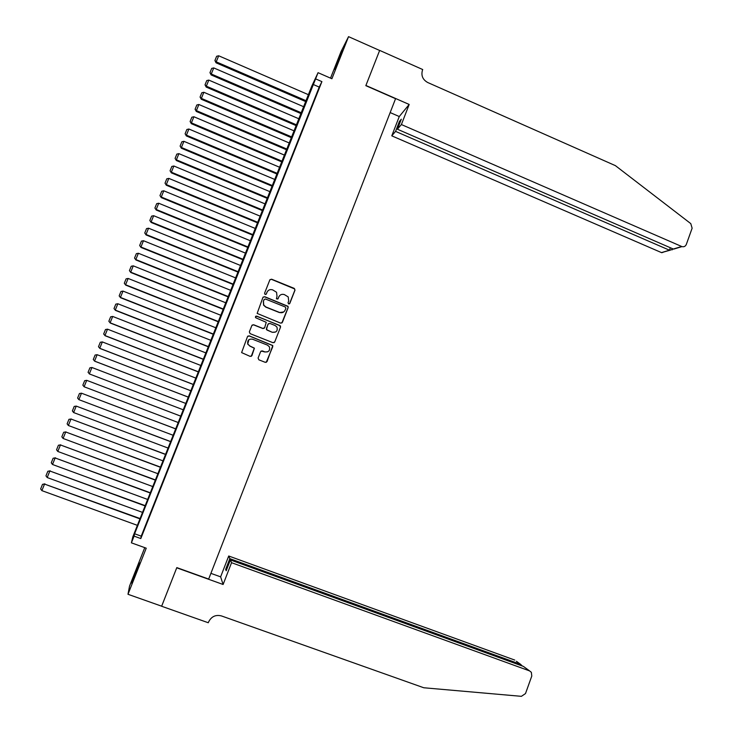<?xml version="1.0" encoding="UTF-8"?>
<svg xmlns="http://www.w3.org/2000/svg" width="733" height="733" viewBox="0 0 733 733"><rect width="100%" height="100%" fill="white"/><g stroke="black" fill="none" stroke-linecap="round" stroke-linejoin="round"><path stroke-width="1.1" d="M288.582 303.938L289.801 303.416L295.005 290.131L294.235 288.381L271.577 279.191L269.817 279.933L264.567 293.255L265.108 294.492L266.345 293.97L267.023 292.238C268.223 289.911 270.101 289.114 272.649 289.865L276.552 292.256L277.001 296.269L276.414 298.853L278.091 298.697L278.769 296.975C279.969 294.648 281.839 293.851 284.377 294.593L288.206 296.902L288.72 300.988L288.042 302.711L288.582 303.938M289.443 303.865L294.849 290.268L294.657 288.949L271.448 279.337L269.982 279.63M266.097 294.327L267.023 292.238M277.789 299.101L278.769 296.975M135.303 574.544L139.453 562.843L135.825 571.428L131.674 583.147L135.303 574.544M340.085 56.853L342.375 50.275L334.724 69.47L340.085 56.853M258.089 358.061L258.868 359.821L265.282 362.34L267.041 361.58L272.804 345.536L249.257 335.87L247.488 336.63L241.606 352.591L250.155 356.394L251.923 355.633L254.406 348.166L249.806 345.949L247.8 344.043C247.213 340.369 248.771 338.756 252.473 339.187L267.518 345.142L269.423 346.856C270.193 350.594 268.672 352.28 264.87 351.895L262.368 350.905L260.6 351.666L258.089 358.061M134.075 536.125L131.409 542.841L132.801 536.895L135.348 530.472L311.745 86.228L318.058 72.686L134.606 533.771L134.075 536.125L140.809 538.563L321.906 81.62L315.602 78.871M318.058 72.686L331.902 78.743L348.551 36.65L379.63 50.467L365.831 85.66L395.563 98.698L208.676 579.07L176.809 567.608L161.672 606.2L127.991 594.289L146.233 548.183L131.409 542.841M280.629 323.134L282.379 322.383L288.17 307.585L288.032 306.321L264.686 296.682L262.927 297.424L257.155 313.412L280.629 323.134M280.537 327.092L274.728 341.945L272.969 342.705L250.127 333.652L249.348 331.884L251.868 325.507L253.636 324.746L262.9 328.439L264.668 327.678L266.244 322.309L255.909 317.847L255.414 317.407L256.605 316.088L280.437 325.901L280.537 327.092L274.728 341.945M144.758 547.652L129.53 586.134L127.991 594.289M348.551 36.65L341.037 51.585L330.528 78.138M315.492 97.177L318.406 89.811L315.492 97.177M310.618 109.483L313.541 102.098L310.618 109.483M305.725 121.806L308.657 114.412L305.725 121.806M300.832 134.166L303.764 126.754L300.832 134.166M295.921 146.554L298.862 139.123L295.921 146.554M291.001 158.969L293.951 151.52L291.001 158.969M286.072 171.412L289.031 163.945L286.072 171.412M281.124 183.873L284.092 176.396L281.124 183.873M276.176 196.371L279.145 188.876L276.176 196.371M271.21 208.896L274.188 201.383L271.21 208.896M266.235 221.448L269.222 213.917L266.235 221.448M261.25 234.038L264.237 226.479L261.25 234.038M256.248 246.645L259.253 239.077L256.248 246.645M251.245 259.28L254.25 251.694L251.245 259.28M246.224 271.943L249.238 264.347L246.224 271.943M241.184 284.642L244.208 277.019L241.184 284.642M236.145 297.369L239.169 289.727L236.145 297.369M231.087 310.123L234.129 302.463L231.087 310.123M226.03 322.905L229.062 315.227L226.03 322.905M220.945 335.714L223.996 328.017L220.945 335.714M215.859 348.551L218.91 340.845L215.859 348.551M210.756 361.424L213.816 353.7L210.756 361.424M205.643 374.316L208.713 366.573L205.643 374.316M200.521 387.244L203.6 379.483L200.521 387.244M195.39 400.2L198.469 392.43L195.39 400.2M190.241 413.192L193.329 405.395L190.241 413.192M185.083 426.203L188.106 418.351L185.083 426.203M179.915 439.25L182.957 431.343L179.915 439.25M174.729 452.325L177.798 444.363L174.729 452.325M169.534 465.437L172.621 457.41L169.534 465.437M164.329 478.576L167.445 470.485L164.329 478.576M159.107 491.742L162.25 483.597L159.107 491.742M153.875 504.936L157.036 496.736L153.875 504.936M148.634 518.167L151.823 509.902L148.634 518.167M321.906 81.62L319.221 87.09L141.222 536.171L140.809 538.563M146.591 523.105L143.384 531.425L146.591 523.105M319.221 87.09L313.018 84.387M141.222 536.171L134.606 533.771M279.759 295.481L278.632 297.103M267.792 290.983L266.904 292.375M281.82 323.042L288.032 307.695L287.886 306.44L264.567 296.81L263.138 297.076M285.87 308.254L285.339 307.017L265.392 299L264.155 299.522L263.44 301.345L263.743 305.12L265.905 306.99L279.557 312.46C282.095 313.202 283.964 312.405 285.164 310.068L285.87 308.254M283.708 311.956L279.42 312.57L265.786 307.109L263.623 305.24L263.321 301.465L264.036 299.641M274.06 342.668L274.591 342.018M264.164 328.311L262.79 328.521L253.526 324.838L252.17 325.04M280.4 327.184L279.63 325.425L256.495 316.189L255.542 316.335M272.493 332.251C276.396 332.608 277.88 330.876 276.937 327.074L275.132 325.516L269.854 323.418L268.095 324.169L266.436 328.384L267.206 330.152L272.364 332.333L275.718 331.985M268.47 323.638L268.095 324.169M272.364 332.333L266.391 329.612L267.976 324.261M267.765 351.803L264.75 351.959L261.159 351.006M248.881 339.691L247.708 344.107L249.806 345.949M251.254 356.357L254.296 348.23L249.706 346.022M266.226 362.368L272.749 346.736L272.676 345.609L249.156 335.943L247.846 336.108M306.321 100.824L216.217 61.847L218.691 55.781L308.703 94.814M216.07 62.818L214.906 60.518L216.217 61.847L216.07 62.818L305.973 101.695M214.906 60.518L216.638 56.276L218.691 55.781M401.391 124.546L681.947 246.609C683.971 247.094 685.437 246.361 686.326 244.41L692.126 228.201L690.788 223.62L615.399 165.64L427.706 82.508C422.721 79.695 420.971 75.6 422.455 70.203L422.712 69.534L379.657 50.403L365.904 85.477L409.179 104.453L401.391 124.546L397.405 129.219L401.29 119.213L399.421 121.449L395.563 131.381L391.779 135.834L661.496 252.601L669.449 250.2L670.329 247.727M395.563 131.381L669.733 250.31L661.496 252.601M390.167 112.57L399.265 116.538L391.779 135.834M409.179 104.453L399.265 116.538M397.405 129.219L673.315 249.028L681.644 246.499M665.637 251.355L661.78 252.711M399.421 121.449L400.273 121.825M678.813 247.36L673.315 249.028M672.381 249.357L669.733 250.31M231.555 562.697L529.547 670.887L523.435 666.416L230.373 559.92L231.555 562.697L223.107 584.485L176.735 567.809L161.654 606.191M529.547 670.887L531.352 672.308L531.782 676.046L525.497 693.574L521.401 696.332L423.793 687.765L221.439 615.922C215.621 614.492 211.333 616.526 208.566 622.005L208.282 622.748L161.654 606.264M210.902 573.353L220.624 576.853L223.107 584.485M220.624 576.853L228.714 555.999L229.832 558.638L225.672 569.367L226.176 570.741L230.373 559.92M229.832 558.638L520.613 664.345L516.389 661.258M228.714 555.999L514.795 660.094M225.672 569.367L226.589 569.697M522.345 666.022L520.613 664.345L520.283 665.271M525.231 667.736L523.435 666.416M301.538 112.873L211.278 74.006L213.752 67.922L303.929 106.844M211.141 74.931L209.968 72.668L211.278 74.006L211.141 74.931L301.208 113.707M209.968 72.668L211.7 68.407L213.752 67.922M296.746 124.94L206.33 86.182L208.804 80.089L299.137 118.902M206.202 87.08L205.02 84.836L206.33 86.182L206.202 87.08L296.425 125.737M205.02 84.836L206.752 80.575L208.804 80.089M291.945 137.025L201.364 98.387L203.847 92.276L294.345 130.978M201.254 99.248L200.063 97.031L201.364 98.387L201.254 99.248L291.633 137.795M200.063 97.031L201.795 92.761L203.847 92.276M287.134 149.147L196.389 110.619L198.881 104.498L289.535 143.091M196.297 111.453L195.088 109.254L196.389 110.619L196.297 111.453L286.841 149.889M195.088 109.254L196.829 104.975L198.881 104.498M282.306 161.297L191.405 122.878L193.897 116.749L284.725 155.222M191.322 123.675L190.104 121.504L191.405 122.878L191.322 123.675L282.031 162.002M190.104 121.504L191.854 117.216L193.897 116.749M277.477 173.464L186.411 135.165L188.903 129.017L279.896 167.381M186.347 135.935L185.11 133.782L186.347 135.935L277.211 174.133M185.11 133.782L186.86 129.484L188.903 129.017M272.63 185.669L181.399 147.48L183.91 141.322L275.058 179.567M181.353 148.213L180.107 146.087L181.353 148.213L272.383 186.301M180.107 146.087L181.857 141.771L183.91 141.322M267.774 197.892L176.378 159.821L178.889 153.646L270.202 191.78M176.351 160.518L175.086 158.42L176.351 160.518L267.536 198.496M175.086 158.42L176.845 154.095L178.889 153.646M262.909 210.151L171.348 172.191L173.868 166.006L265.346 204.021M171.33 172.851L170.065 170.78L171.33 172.851L262.689 210.719M170.065 170.78L171.824 166.446L173.868 166.006M258.034 222.429L166.309 184.588L168.837 178.394L260.472 216.281M166.309 185.22L165.026 183.158L166.309 185.22L257.824 222.96M165.026 183.158L166.785 178.825L168.837 178.394M253.151 234.734L161.26 197.012L163.789 190.8L255.597 228.577M161.269 197.608L159.968 195.574L161.269 197.608L252.949 235.238M159.968 195.574L161.746 191.231L163.789 190.8M248.249 247.067L156.193 209.473L158.731 203.243L250.704 240.9M156.221 210.023L154.91 208.016L156.221 210.023L248.066 247.534M154.91 208.016L156.688 203.664L158.731 203.243M243.347 259.427L151.117 221.952L153.664 215.704L245.802 253.251M151.154 222.466L149.834 220.486L151.154 222.466L243.173 259.858M149.834 220.486L151.612 216.125L153.664 215.704M238.427 271.824L146.032 234.459L148.579 228.201L240.882 265.621M146.087 234.945L144.758 232.984L146.087 234.945L238.271 272.218M144.758 232.984L146.536 228.604L148.579 228.201M233.497 284.239L140.938 246.994L143.485 240.717L235.962 278.027M141.002 247.442L139.664 245.509L141.002 247.442L233.351 284.596M139.664 245.509L141.442 241.12L143.485 240.717M228.559 296.682L135.825 259.555L138.381 253.27L231.023 290.451M135.907 259.968L134.551 258.062L135.907 259.968L228.43 297.002M134.551 258.062L136.338 253.673L138.381 253.27M223.602 309.152L130.712 272.154L133.269 265.85L226.085 302.912M130.804 272.529L129.439 270.651L130.804 272.529L223.492 309.445M129.439 270.651L131.225 266.244L133.269 265.85M218.645 321.65L125.581 284.771L128.147 278.458L221.128 315.401M125.691 285.11L124.308 283.259L125.691 285.11L218.544 321.906M124.308 283.259L126.103 278.842L128.147 278.458M213.669 334.175L120.432 297.424L123.007 291.093L216.153 327.908M120.56 297.726L119.167 295.894L120.56 297.726L213.578 334.395M119.167 295.894L120.963 291.468L123.007 291.093M208.685 346.727L115.283 310.096L117.857 303.755L211.177 340.451M115.42 310.371L114.009 308.566L115.42 310.371L208.612 346.911M114.009 308.566L115.814 304.122L117.857 303.755M203.692 359.317L110.115 322.804L112.699 316.445L206.184 353.022M110.271 323.033L108.85 321.256L110.271 323.033L203.627 359.463M108.85 321.256L110.656 316.812L112.699 316.445M198.68 371.924L104.938 335.54L107.522 329.172L201.181 365.611M107.522 329.172L105.488 329.529L103.674 333.982L105.103 335.732L198.634 372.034M193.659 384.559L99.743 348.303L102.336 341.917L196.169 378.237M102.336 341.917L100.302 342.265L98.488 346.736L99.926 348.459L193.631 384.642M188.638 397.231L94.539 361.094L97.141 354.699L191.148 390.891M97.141 354.699L95.107 355.038L93.283 359.518L94.74 361.213L188.619 397.268M91.937 367.499L89.902 367.838L88.07 372.327L89.545 374.004L183.589 409.93L89.325 373.912L91.937 367.499L186.118 403.571M181.078 416.262L86.714 380.335L181.069 416.28M178.54 422.648L84.103 386.767L82.847 385.164L84.68 380.665L86.714 380.335L84.103 386.767M176.03 428.97L81.491 393.2L176.012 429.016M173.483 435.402L78.871 399.65L77.616 398.037L79.448 393.529L81.491 393.2L78.871 399.65M170.981 441.697L76.241 406.1L170.945 441.788M168.407 448.184L73.621 412.551L72.375 410.929L74.207 406.412L76.241 406.1L73.621 412.551M165.915 454.451L70.991 419.019L165.86 454.579M163.322 460.993L68.361 425.497L67.115 423.857L68.957 419.331L71.257 418.974M68.957 419.331L70.991 419.019L68.361 425.497M160.839 467.242L65.723 431.975L160.774 467.407M158.218 473.83L63.084 438.462L61.838 436.813L63.689 432.278L66.007 431.893M63.689 432.278L65.723 431.975L63.084 438.462M155.744 480.051L60.445 444.958L155.671 480.252M153.115 486.694L57.797 451.455L56.56 449.805L58.411 445.252L60.747 444.83M58.411 445.252L60.445 444.958L57.797 451.455M150.65 492.897L55.149 457.969L150.558 493.135M147.993 499.585L52.501 464.484L51.264 462.816L53.115 458.262L55.47 457.804M53.115 458.262L55.149 457.969L52.501 464.484M145.537 505.77L49.853 471.007L145.427 506.045M142.862 512.514L47.196 477.54L45.959 475.864L47.819 471.292L50.183 470.815M47.819 471.292L49.853 471.007L47.196 477.54M140.415 518.671L44.53 484.082L140.287 518.991M137.722 525.469L41.873 490.624L40.636 488.938L42.505 484.357L44.887 483.844M42.505 484.357L44.53 484.082L41.873 490.624M681.947 246.609L673.609 249.138M672.207 249.843L672.61 248.725"/></g></svg>
